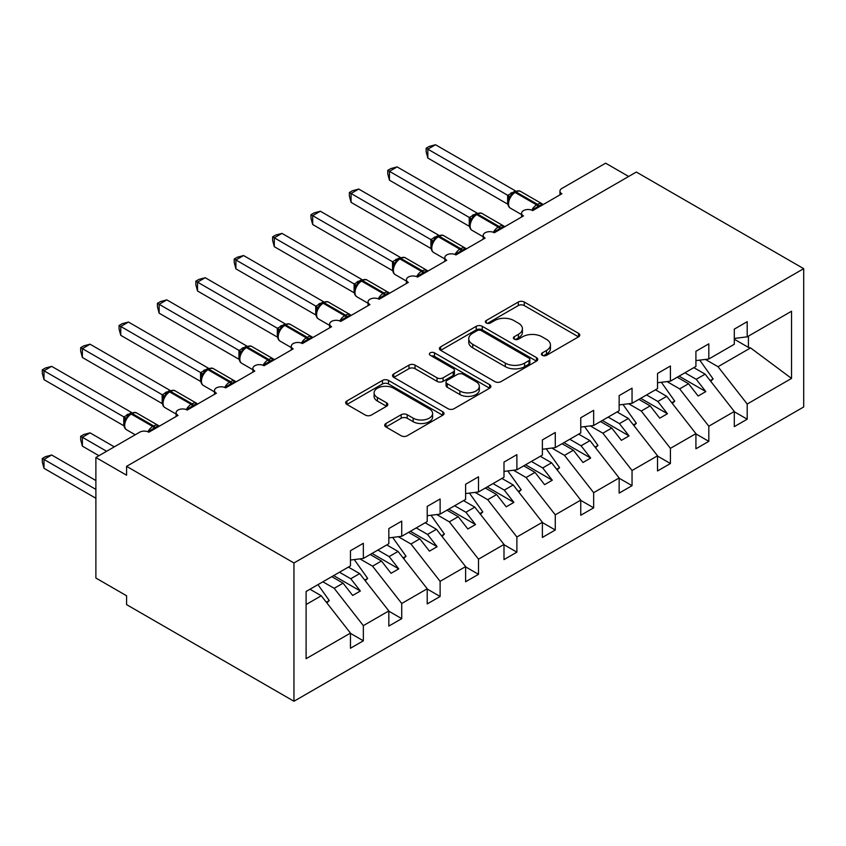 <?xml version="1.0" encoding="UTF-8"?>
<svg xmlns="http://www.w3.org/2000/svg" width="846" height="846" viewBox="0 0 846 846"><rect width="100%" height="100%" fill="white"/><g stroke="black" fill="none" stroke-linecap="round" stroke-linejoin="round"><path stroke-width="1.27" d="M542.307 355.331A2.982 1.724 0 0 0 546.527 355.331L578.558 336.835A4.262 2.464 0 0 0 579.806 335.101A4.262 2.464 0 0 0 578.558 333.356L524.298 302.033A4.262 2.464 0 0 0 518.27 302.033L486.249 320.518A2.982 1.724 0 0 0 485.371 321.744A2.982 1.724 0 0 0 486.249 322.961A2.982 1.724 0 0 0 490.469 322.961L494.614 320.56A13.642 7.878 0 0 1 513.903 320.56L518.418 323.172A13.642 7.878 0 0 1 522.416 328.745A13.642 7.878 0 0 1 518.418 334.307L514.273 336.708A2.982 1.724 0 0 0 513.406 337.924A2.982 1.724 0 0 0 514.273 339.14A2.982 1.724 0 0 0 518.492 339.14L522.638 336.75A13.642 7.878 0 0 1 541.937 336.75L546.453 339.362A13.642 7.878 0 0 1 550.45 344.925A13.642 7.878 0 0 1 546.453 350.498L542.307 352.888A2.982 1.724 0 0 0 541.44 354.104A2.982 1.724 0 0 0 542.307 355.331L542.307 352.888M385.945 423.497A4.262 2.464 0 0 0 384.697 425.242A4.262 2.464 0 0 0 385.945 426.976L401.173 435.764A4.262 2.464 0 0 0 407.201 435.764L442.765 415.227A4.262 2.464 0 0 0 444.013 413.493A4.262 2.464 0 0 0 442.765 411.748L388.515 380.425A4.262 2.464 0 0 0 382.477 380.425L346.913 400.962A4.262 2.464 0 0 0 345.665 402.707A4.262 2.464 0 0 0 346.913 404.441L365.303 415.058A4.262 2.464 0 0 0 371.331 415.058L386.548 406.27A4.262 2.464 0 0 0 387.796 404.525A4.262 2.464 0 0 0 386.548 402.791L377.432 397.525A11.4 6.588 0 0 1 374.091 392.872A11.4 6.588 0 0 1 381.134 386.791A11.4 6.588 0 0 1 393.559 388.219L429.282 408.84A11.4 6.588 0 0 1 432.613 413.493A11.4 6.588 0 0 1 425.58 419.574A11.4 6.588 0 0 1 413.155 418.146L407.201 414.709A4.262 2.464 0 0 0 401.173 414.709L385.945 423.497L385.945 426.976M803.7 268.668L293.953 562.971L293.953 701.26L803.7 406.958L803.7 268.668L636.34 172.045L126.593 466.347L126.593 475.209L95.884 457.485L139.643 432.221A6.514 3.765 0 0 1 148.854 432.221L178.03 415.375A6.514 3.765 0 0 1 176.116 412.721A6.514 3.765 0 0 1 180.145 409.242A6.514 3.765 0 0 1 187.241 410.056L216.407 393.21A6.514 3.765 0 0 1 214.503 390.556A6.514 3.765 0 0 1 218.522 387.077A6.514 3.765 0 0 1 225.628 387.891L254.794 371.056A6.514 3.765 0 0 1 252.891 368.391A6.514 3.765 0 0 1 256.909 364.922A6.514 3.765 0 0 1 264.005 365.736L293.181 348.89A6.514 3.765 0 0 1 291.278 346.236A6.514 3.765 0 0 1 295.296 342.757A6.514 3.765 0 0 1 302.392 343.571L331.569 326.725A6.514 3.765 0 0 1 329.654 324.071A6.514 3.765 0 0 1 333.684 320.592A6.514 3.765 0 0 1 340.779 321.417L369.956 304.571A6.514 3.765 0 0 1 368.042 301.906A6.514 3.765 0 0 1 372.06 298.437A6.514 3.765 0 0 1 379.167 299.251L408.332 282.405A6.514 3.765 0 0 1 406.429 279.751A6.514 3.765 0 0 1 410.447 276.272A6.514 3.765 0 0 1 417.543 277.086L446.72 260.251A6.514 3.765 0 0 1 444.816 257.586A6.514 3.765 0 0 1 448.835 254.117A6.514 3.765 0 0 1 455.931 254.932L485.107 238.086A6.514 3.765 0 0 1 483.193 235.421A6.514 3.765 0 0 1 487.222 231.952A6.514 3.765 0 0 1 494.318 232.766L523.494 215.92A6.514 3.765 0 0 1 521.58 213.266A6.514 3.765 0 0 1 525.609 209.787A6.514 3.765 0 0 1 532.705 210.601L561.871 193.766A6.514 3.765 180 0 1 559.967 191.101A6.514 3.765 180 0 1 561.871 188.447L605.63 163.183L628.663 176.476M293.953 562.971L126.593 466.347M494.91 381.641A4.262 2.464 0 0 0 500.938 381.641L536.501 361.115A4.262 2.464 0 0 0 537.76 359.37A4.262 2.464 0 0 0 536.501 357.636L482.252 326.302A4.262 2.464 0 0 0 476.224 326.302L440.66 346.839A4.262 2.464 0 0 0 439.402 348.584A4.262 2.464 0 0 0 440.66 350.318L494.91 381.641M431.449 355.976A2.982 1.724 0 0 1 434.474 356.388L434.474 352.845L489.633 384.687A4.262 2.464 0 0 1 490.881 386.432A4.262 2.464 0 0 1 489.633 388.177L454.069 408.703A4.262 2.464 0 0 1 448.042 408.703L393.781 377.379L393.781 373.9A4.262 2.464 0 0 0 392.533 375.645A4.262 2.464 0 0 0 393.781 377.379M393.781 373.9L409.009 365.112A4.262 2.464 0 0 1 415.037 365.112L437.044 377.813A4.262 2.464 0 0 0 443.071 377.813L453.16 371.986A4.262 2.464 0 0 0 454.408 370.252A4.262 2.464 0 0 0 453.16 368.507L430.254 355.278A2.982 1.724 0 0 1 429.387 354.062A2.982 1.724 0 0 1 431.227 352.475A2.982 1.724 0 0 1 434.474 352.845M306.104 604.53L321.279 595.774L350.456 633.094L306.104 658.696L306.104 591.491L350.456 565.9L350.456 550.735L363.346 543.291L363.346 558.445L350.456 560.052M363.346 558.445L388.832 543.735L388.832 528.57L401.734 521.125L401.734 536.29L388.832 537.897M401.734 536.29L427.219 521.57L427.219 506.416L440.121 498.971L440.121 514.125L427.219 515.732M440.121 514.125L465.607 499.415L465.607 484.25L478.508 476.806L478.508 491.97L465.607 493.567M478.508 491.97L503.994 477.25L503.994 462.096L516.885 454.64L516.885 469.805L503.994 471.412M516.885 469.805L542.381 455.085L542.381 439.931L555.272 432.486L555.272 447.64L542.381 449.247M555.272 447.64L580.758 432.93L580.758 417.765L593.659 410.321L593.659 425.485L580.758 427.093M593.659 425.485L619.145 410.765L619.145 395.611L632.047 388.166L632.047 403.32L619.145 404.927M632.047 403.32L657.532 388.61L657.532 373.446L670.423 366.001L670.423 381.155L657.532 382.762M670.423 381.155L695.92 366.445L695.92 351.28L708.811 343.836L708.811 359L695.92 360.608M350.456 633.358L363.346 640.803L363.346 625.638L388.832 610.928L359.666 573.609L348.383 567.095M322.886 581.805L334.181 588.319L363.346 625.638M388.832 611.193L401.734 618.638L401.734 603.484L427.219 588.763L398.054 551.444L386.759 544.93M359.941 558.878L372.557 566.164L401.734 603.484M427.219 589.038L440.121 596.483L440.121 581.318L465.607 566.609L436.43 529.289L425.147 522.765M398.329 536.713L410.945 543.999L440.121 581.318M465.607 566.873L478.508 574.318L478.508 559.164L503.994 544.443L474.818 507.124L463.534 500.61M436.705 514.548L449.332 521.845L478.508 559.164M503.994 544.708L516.885 552.152L516.885 536.999L542.381 522.278L513.205 484.959L501.921 478.445M475.092 492.393L487.719 499.679L516.885 536.999M542.381 522.553L555.272 529.998L555.272 514.833L580.758 500.123L551.592 462.804L540.298 456.29M513.48 470.228L526.096 477.514L555.272 514.833M580.758 500.388L593.659 507.833L593.659 492.679L619.145 477.958L589.969 440.639L578.685 434.125M551.867 448.063L564.483 455.36L593.659 492.679M619.145 478.223L632.047 485.667L632.047 470.513L657.532 455.804L628.356 418.474L617.072 411.96M590.244 425.908L602.87 433.194L632.047 470.513M657.532 456.068L670.423 463.513L670.423 448.348L695.92 433.638L666.743 396.319L655.46 389.805M628.631 403.743L641.257 411.029L670.423 448.348M695.92 433.903L708.811 441.348L708.811 426.194L734.296 411.473L734.296 426.638L747.198 419.193L747.198 404.028L791.539 378.426L750.582 347.918L748.424 347.389L748.424 336.126M667.018 381.588L679.645 388.874L708.811 426.194M708.811 359L734.296 344.28L734.296 329.126L747.198 321.681L747.198 336.835L734.296 338.442M734.296 411.738L747.198 419.193M705.405 359.423L718.021 366.709L747.198 404.028M95.884 457.485L95.884 578.04L126.593 595.774L126.593 604.636L293.953 701.26M321.279 595.774L309.996 589.25M363.346 640.803L350.456 648.248L350.456 633.094M401.734 618.638L388.832 626.082L388.832 610.928M440.121 596.483L427.219 603.928L427.219 588.763M478.508 574.318L465.607 581.762L465.607 566.609M516.885 552.152L503.994 559.608L503.994 544.443M555.272 529.998L542.381 537.443L542.381 522.278M593.659 507.833L580.758 515.277L580.758 500.123M632.047 485.667L619.145 493.123L619.145 477.958M670.423 463.513L657.532 470.958L657.532 455.804M708.811 441.348L695.92 448.792L695.92 433.638M747.198 336.835L791.539 311.233L791.539 378.426M334.181 588.319L343.085 583.18L352.676 595.457L360.354 591.026L350.762 578.749L359.666 573.609M331.801 576.665L343.085 583.18M339.468 572.234L350.762 578.749M372.557 566.164L381.472 561.025L391.064 573.302L398.741 568.872L389.139 556.583L398.054 551.444M370.178 554.5L381.472 561.025M377.855 550.069L389.139 556.583M410.945 543.999L419.849 538.86L429.451 551.137L437.128 546.706L427.526 534.429L436.43 529.289M408.565 532.346L419.849 538.86M416.243 527.915L427.526 534.429M449.332 521.845L458.236 516.695L467.838 528.972L475.515 524.541L465.913 512.264L474.818 507.124M446.952 510.18L458.236 516.695M454.63 505.749L465.913 512.264M487.719 499.679L496.623 494.54L506.215 506.817L513.892 502.387L504.301 490.109L513.205 484.959M485.34 488.026L496.623 494.54M493.017 483.584L504.301 490.109M526.096 477.514L535.01 472.375L544.602 484.652L552.279 480.221L542.688 467.944L551.592 462.804M523.716 465.86L535.01 472.375M531.394 461.43L542.688 467.944M564.483 455.36L573.387 450.209L582.989 462.498L590.667 458.056L581.065 445.779L589.969 440.639M562.104 443.695L573.387 450.209M569.781 439.264L581.065 445.779M602.87 433.194L611.774 428.055L621.376 440.332L629.054 435.902L619.452 423.624L628.356 418.474M600.491 421.541L611.774 428.055M608.168 417.11L619.452 423.624M641.257 411.029L650.162 405.89L659.764 418.167L667.431 413.736L657.839 401.459L666.743 396.319M638.878 399.375L650.162 405.89M646.556 394.945L657.839 401.459M679.645 388.874L688.549 383.735L698.14 396.013L705.818 391.582L696.226 379.294L705.13 374.154L693.847 367.64M677.255 377.21L688.549 383.735M684.932 372.779L696.226 379.294M705.13 374.154L734.296 411.473M718.021 366.709L750.582 347.918M734.296 339.235L748.424 347.389M679.105 376.153L705.818 391.582M640.718 398.307L667.431 413.736M602.331 420.473L629.054 435.902M563.944 442.638L590.667 458.056M525.567 464.792L552.279 480.221M487.18 486.958L513.892 502.387M448.792 509.123L475.515 524.541M410.405 531.277L437.128 546.706M372.029 553.443L398.741 568.872M333.641 575.597L360.354 591.026M543.502 355.743L546.453 354.04A13.642 7.878 0 0 0 550.45 348.478L550.45 344.925M522.416 328.745L522.416 332.288A13.642 7.878 0 0 1 518.418 337.861L515.468 339.563M578.495 336.867L524.298 305.575A4.262 2.464 0 0 0 518.27 305.575L487.433 323.384M536.449 361.147L482.252 329.855A4.262 2.464 0 0 0 476.224 329.855L440.713 350.35M528.972 360.586A2.982 1.724 0 0 0 529.85 359.37A2.982 1.724 0 0 0 528.972 358.154L481.342 330.659A2.982 1.724 0 0 0 477.123 330.659L472.755 333.176A13.642 7.878 0 0 0 468.758 338.749A13.642 7.878 0 0 0 472.755 344.322L505.305 363.114A13.642 7.878 0 0 0 524.605 363.114L528.972 360.586L528.972 364.14A2.982 1.724 0 0 0 529.85 362.913L529.85 359.37M468.758 338.749L468.758 342.292A13.642 7.878 0 0 0 472.755 347.865L472.755 344.322M528.972 364.14L524.605 366.656A13.642 7.878 0 0 1 505.305 366.656L472.755 347.865M393.845 377.411L409.009 368.655L409.009 365.112M454.408 370.252L454.408 373.795A4.262 2.464 0 0 1 453.16 375.529L443.071 381.366A4.262 2.464 0 0 1 437.044 381.366L415.037 368.655A4.262 2.464 0 0 0 409.009 368.655M434.474 356.388L489.58 388.208M459.875 391A11.4 6.588 0 0 0 472.301 392.428A11.4 6.588 0 0 0 479.333 386.347A11.4 6.588 0 0 0 476.002 381.694L463.418 374.429A4.262 2.464 0 0 0 457.379 374.429L447.291 380.256A4.262 2.464 0 0 0 446.043 381.99A4.262 2.464 0 0 0 447.291 383.735L459.875 391L459.875 394.543A11.4 6.588 0 0 0 472.301 395.97A11.4 6.588 0 0 0 479.333 389.89L479.333 386.347M446.043 381.99L446.043 385.543A4.262 2.464 0 0 0 447.291 387.278L447.291 383.735M459.875 394.543L447.291 387.278M432.613 413.493L432.613 417.036A11.4 6.588 0 0 1 425.58 423.116A11.4 6.588 0 0 1 413.155 421.689L407.201 418.252A4.262 2.464 0 0 0 401.173 418.252L386.009 427.008M374.091 392.872L374.091 396.414A11.4 6.588 0 0 0 377.432 401.067L377.432 397.525M386.495 406.302L377.432 401.067M442.712 415.27L388.515 383.978A4.262 2.464 0 0 0 382.477 383.978L346.966 404.473M427.833 246.683L430.963 248.491L430.868 239.577L438.693 235.22L358.746 189.06L351.069 193.501L430.868 239.577M699.737 360.132L713.115 378.934L710.185 380.626M713.115 378.934L710.714 381.292M532.758 210.569L532.43 209.734L542.328 204.023M427.833 158.043L426.151 151.741L426.151 148.198L427.833 149.171L435.51 144.74L515.457 190.9L507.78 195.331L427.833 149.171L427.833 158.043L507.642 204.119L507.642 195.246M513.744 192.677A2.168 1.258 60 0 1 514.04 192.37L511.291 194.665L508.806 198.673C507.262 203.463 507.812 206.636 510.455 208.19L521.58 214.609M510.328 196.981L507.78 195.331M426.151 148.198L429.218 146.432L435.51 144.74M389.446 268.848L392.576 270.657L392.491 261.731L400.306 257.385L320.359 211.225L312.682 215.656L392.491 261.731M661.361 382.286L674.727 401.099L671.798 402.791M674.727 401.099L672.327 403.457M351.069 291.003L354.188 292.811M622.973 404.451L636.34 423.254L633.411 424.946M636.34 423.254L633.94 425.623M312.682 313.168L315.812 314.976M584.586 426.617L597.953 445.419L595.034 447.111M597.953 445.419L595.552 447.777M274.294 335.333L277.425 337.131M546.199 448.771L559.576 467.584L556.647 469.266M559.576 467.584L557.165 469.942M494.371 232.735L494.043 231.899L503.952 226.178M389.446 180.198L387.764 173.906L387.764 170.363L389.446 171.336L397.123 166.905L477.07 213.055L469.393 217.496L389.446 171.336L389.446 180.198L469.255 226.273L469.255 217.411M475.357 214.842A2.168 1.258 60 0 1 475.653 214.535L472.903 216.83L470.429 220.838A4.78 3.458 18 0 0 469.234 217.475M471.941 219.146L469.393 217.496M387.764 170.363L390.831 168.587L397.123 166.905M455.983 254.9L455.656 254.064L465.564 248.343M351.069 202.363L349.377 196.061L349.377 192.518L351.069 193.501L351.069 202.363L430.868 248.438M436.97 236.996A2.168 1.258 60 0 1 437.266 236.69L434.527 238.995L432.042 242.992A4.78 3.458 18 0 0 430.857 239.63M433.564 241.3L431.005 239.651M349.377 192.518L352.444 190.752L358.746 189.06M417.607 277.054L417.268 276.219L427.177 270.498M312.682 224.518L310.99 218.226L310.99 214.683L312.682 215.656L312.682 224.518L392.491 270.604M398.582 259.162A2.168 1.258 60 0 1 398.878 258.855L396.14 261.15L393.654 265.158A4.78 3.458 18 0 0 392.47 261.795M395.177 263.466L392.618 261.816M310.99 214.683L314.056 212.917L320.359 211.225M379.22 299.22L378.892 298.384L388.79 292.663M274.294 246.683L272.613 240.391L272.613 236.848L274.294 237.821L281.972 233.39L361.919 279.54L354.241 283.981L274.294 237.821L274.294 246.683L354.104 292.758L354.104 283.896M360.206 281.327A2.168 1.258 60 0 1 360.502 281.02L357.752 283.315L355.267 287.323A4.78 3.458 18 0 0 354.083 283.96M356.79 285.631L354.241 283.981M272.613 236.848L275.68 235.072L281.972 233.39M235.907 357.488L239.037 359.296M507.822 470.936L521.189 489.739L518.26 491.431M521.189 489.739L518.788 492.108M340.832 321.385L340.504 320.549L350.403 314.828M235.907 268.848L234.226 262.546L234.226 259.003L235.907 259.976L243.585 255.545L323.532 301.705L315.854 306.136L235.907 259.976L235.907 268.848L315.717 314.924L315.717 306.062M321.818 303.481A2.168 1.258 60 0 1 322.115 303.175L319.365 305.469L316.89 309.477C315.336 314.268 315.886 317.44 318.53 318.995L329.654 325.414M318.403 307.785L315.854 306.136M234.226 259.003L237.292 257.237L243.585 255.545M197.53 379.653L200.65 381.461M469.435 493.091L482.802 511.904L479.872 513.596M482.802 511.904L480.401 514.262M302.445 343.539L302.117 342.704L312.026 336.983M197.53 291.003L195.838 284.711L195.838 281.168L197.53 282.141L205.208 277.71L285.155 323.859L277.467 328.301L197.53 282.141L197.53 291.003L277.329 337.078L277.329 328.216M283.431 325.647A2.168 1.258 60 0 1 283.727 325.34L280.978 327.635L278.503 331.643C276.959 336.433 277.499 339.606 280.142 341.15L291.278 347.579M280.026 329.951L277.467 328.301M195.838 281.168L198.905 279.402L205.208 277.71M159.143 401.818L162.273 403.616M431.048 515.256L444.414 534.069L441.496 535.751M444.414 534.069L442.014 536.427M264.058 365.705L263.73 364.869L273.639 359.148M159.143 313.168L157.451 306.876L157.451 303.333L159.143 304.306L166.821 299.875L246.768 346.025L239.08 350.456L159.143 304.306L159.143 313.168L238.953 359.243L238.953 350.381M245.044 347.812A2.168 1.258 60 0 1 245.34 347.495L242.601 349.8L240.116 353.797C238.572 358.598 239.122 361.771 241.766 363.315L252.891 369.744M241.639 352.105L239.08 350.456M157.451 303.333L160.518 301.557L166.821 299.875M120.756 423.973L123.886 425.781M392.66 537.422L406.038 556.224L403.108 557.916M406.038 556.224L403.627 558.582M225.681 387.859L225.353 387.024L235.251 381.313M120.756 335.333L119.075 329.031L119.075 325.488L120.756 326.461L128.433 322.03L208.38 368.19L200.703 372.621L120.756 326.461L120.756 335.333L200.565 381.409L200.565 372.536M206.667 369.966A2.168 1.258 60 0 1 206.963 369.66L204.214 371.954L201.729 375.962C200.185 380.753 200.735 383.925 203.378 385.48L214.503 391.899M203.252 374.27L200.703 372.621M119.075 325.488L122.141 323.722L128.433 322.03M80.687 436.303L82.369 437.276L82.369 446.138L80.687 439.835L80.687 436.303L83.754 434.527L90.046 432.845L82.369 437.276L106.628 451.278M82.369 446.138L98.95 455.708M90.046 432.845L114.305 446.847M354.273 559.576L367.65 578.389L364.721 580.081M367.65 578.389L365.25 580.747M187.294 410.024L186.966 409.189L196.864 403.468M82.369 357.488L80.687 351.196L80.687 347.653L82.369 348.626L90.046 344.195L169.993 390.344L162.316 394.786L82.369 348.626L82.369 357.488L162.178 403.563L162.178 394.701M168.28 392.132A2.168 1.258 60 0 1 168.576 391.825L165.827 394.12L163.341 398.128A4.78 3.458 18 0 0 162.157 394.765M164.864 396.436L162.316 394.786M80.687 347.653L83.754 345.877L90.046 344.195M42.3 458.458L43.992 459.431L43.992 468.303L42.3 462.001L42.3 458.458L45.367 456.692L51.669 455L43.992 459.431L95.884 489.4M43.992 468.303L95.884 498.262M51.669 455L95.884 480.528M317.959 584.649L329.263 600.544L326.334 602.236M329.263 600.544L326.863 602.912M148.907 432.19L148.579 431.354L158.488 425.633M43.992 379.653L42.3 373.35L42.3 369.818L43.992 370.791L51.669 366.35L131.616 412.51L123.928 416.941L43.992 370.791L43.992 379.653L123.791 425.728L123.791 416.867M129.893 414.286A2.168 1.258 60 0 1 130.189 413.98L127.439 416.285L124.965 420.282A4.78 3.458 18 0 0 123.77 416.919M126.477 418.59L123.928 416.941M42.3 369.818L45.367 368.042L51.669 366.35M546.453 354.04L546.453 350.498M514.273 339.14L514.273 336.708M518.418 337.861L518.418 334.307M486.249 322.961L486.249 320.518M518.27 305.575L518.27 302.033M524.298 305.575L524.298 302.033M578.558 336.835L578.558 333.356M440.66 350.318L440.66 346.839M476.224 329.855L476.224 326.302M482.252 329.855L482.252 326.302M536.501 361.115L536.501 357.636M505.305 366.656L505.305 363.114M524.605 366.656L524.605 363.114M415.037 368.655L415.037 365.112M437.044 381.366L437.044 377.813M443.071 381.366L443.071 377.813M453.16 375.529L453.16 371.986M489.633 388.177L489.633 384.687M401.173 418.252L401.173 414.709M407.201 418.252L407.201 414.709M413.155 421.689L413.155 418.146M386.548 406.27L386.548 402.791M346.913 404.441L346.913 400.962M382.477 383.978L382.477 380.425M388.515 383.978L388.515 380.425M442.765 415.227L442.765 411.748M539.198 206.858A4.78 2.76 60 0 1 538.923 206.149A2.168 1.258 -120 0 0 537.538 204.351A9.338 5.393 -60 0 1 542.212 203.897L543.121 204.584M514.96 191.841C517.572 190.646 519.497 190.53 520.713 191.482A9.338 5.393 120 0 0 516.039 191.947A2.168 1.258 -120 0 0 514.96 191.841L514.04 192.37A2.168 1.258 60 0 1 515.119 192.476A9.338 5.393 120 0 0 508.52 203.918A9.338 5.393 120 0 0 510.455 208.19M531.764 210.157A9.338 5.393 -60 0 1 536.618 204.891L537.538 204.351L516.039 191.947L515.119 192.476L536.618 204.891A2.168 1.258 60 0 1 538.003 206.678A4.78 2.76 60 0 0 538.278 207.386M513.025 193.047A4.78 2.76 60 0 1 511.629 192.581M512.38 193.575A4.78 2.76 60 0 1 510.709 193.121M508.795 198.704A4.78 3.458 18 0 0 507.621 195.31M500.811 229.012A4.78 2.76 60 0 1 500.536 228.314A2.168 1.258 -120 0 0 499.151 226.517A9.338 5.393 -60 0 1 503.825 226.051L504.734 226.749M476.573 213.996C479.185 212.801 481.11 212.684 482.326 213.647A9.338 5.393 120 0 0 477.662 214.112A2.168 1.258 -120 0 0 476.573 213.996L475.653 214.535A2.168 1.258 60 0 1 476.742 214.641A9.338 5.393 120 0 0 470.133 226.072A9.338 5.393 120 0 0 472.068 230.345L483.193 236.774M493.377 232.312A9.338 5.393 -60 0 1 498.231 227.045L499.151 226.517L477.662 214.112L476.742 214.641L498.231 227.045A2.168 1.258 60 0 1 499.616 228.843A4.78 2.76 60 0 0 499.891 229.552M474.638 215.201A4.78 2.76 60 0 1 473.242 214.747M474.003 215.73A4.78 2.76 60 0 1 472.322 215.275M462.434 251.177A4.78 2.76 60 0 1 462.149 250.469A2.168 1.258 -120 0 0 460.774 248.682A9.338 5.393 -60 0 1 465.437 248.216L466.358 248.914M438.186 236.161C440.808 234.966 442.722 234.85 443.939 235.801A9.338 5.393 120 0 0 439.275 236.267A2.168 1.258 -120 0 0 438.186 236.161L437.266 236.69A2.168 1.258 60 0 1 438.355 236.795A9.338 5.393 120 0 0 431.756 248.238A9.338 5.393 120 0 0 433.681 252.51L444.816 258.939M454.989 254.477A9.338 5.393 -60 0 1 459.854 249.21L460.774 248.682L439.275 236.267L438.355 236.795L459.854 249.21A2.168 1.258 60 0 1 461.229 251.008A4.78 2.76 60 0 0 461.504 251.706M436.261 237.366A4.78 2.76 60 0 1 434.855 236.912M435.616 237.895A4.78 2.76 60 0 1 433.935 237.44M424.047 273.343A4.78 2.76 60 0 1 423.761 272.634A2.168 1.258 -120 0 0 422.387 270.836A9.338 5.393 -60 0 1 427.05 270.382L427.97 271.069M399.809 258.326C402.421 257.131 404.335 257.015 405.562 257.967A9.338 5.393 120 0 0 400.888 258.432A2.168 1.258 -120 0 0 399.809 258.326L398.878 258.855A2.168 1.258 60 0 1 399.968 258.961A9.338 5.393 120 0 0 393.369 270.392A9.338 5.393 120 0 0 395.304 274.675L406.429 281.094M416.602 276.642A9.338 5.393 -60 0 1 421.467 271.376L422.387 270.836L400.888 258.432L399.968 258.961L421.467 271.376A2.168 1.258 60 0 1 422.841 273.163A4.78 2.76 60 0 0 423.127 273.871M397.874 259.532A4.78 2.76 60 0 1 396.467 259.066M397.229 260.06A4.78 2.76 60 0 1 395.547 259.606M385.66 295.497A4.78 2.76 60 0 1 385.385 294.799A2.168 1.258 -120 0 0 383.999 293.002A9.338 5.393 -60 0 1 388.674 292.536L389.583 293.234M361.422 280.481C364.034 279.286 365.958 279.169 367.175 280.132A9.338 5.393 120 0 0 362.5 280.586A2.168 1.258 -120 0 0 361.422 280.481L360.502 281.02A2.168 1.258 60 0 1 361.58 281.126A9.338 5.393 120 0 0 354.982 292.557A9.338 5.393 120 0 0 356.917 296.83L368.042 303.259M378.225 298.797A9.338 5.393 -60 0 1 383.079 293.53L383.999 293.002L362.5 280.586L361.58 281.126L383.079 293.53A2.168 1.258 60 0 1 384.465 295.328A4.78 2.76 60 0 0 384.74 296.037M359.487 281.686A4.78 2.76 60 0 1 358.091 281.232M358.841 282.215A4.78 2.76 60 0 1 357.16 281.76M347.272 317.662A4.78 2.76 60 0 1 346.997 316.954A2.168 1.258 -120 0 0 345.612 315.167A9.338 5.393 -60 0 1 350.286 314.701L351.196 315.399M323.035 302.646C325.647 301.451 327.571 301.335 328.787 302.286A9.338 5.393 120 0 0 324.124 302.752A2.168 1.258 -120 0 0 323.035 302.646L322.115 303.175A2.168 1.258 60 0 1 323.204 303.28A9.338 5.393 120 0 0 316.594 314.723A9.338 5.393 120 0 0 318.53 318.995M339.838 320.962A9.338 5.393 -60 0 1 344.692 315.695L345.612 315.167L324.124 302.752L323.204 303.28L344.692 315.695A2.168 1.258 60 0 1 346.077 317.493A4.78 2.76 60 0 0 346.352 318.191M321.099 303.851A4.78 2.76 60 0 1 319.703 303.397M320.454 304.38A4.78 2.76 60 0 1 318.783 303.925M316.869 309.509A4.78 3.458 18 0 0 315.695 306.115M308.885 339.828A4.78 2.76 60 0 1 308.61 339.119A2.168 1.258 -120 0 0 307.235 337.321A9.338 5.393 -60 0 1 311.899 336.856L312.819 337.554M284.647 324.801C287.27 323.616 289.184 323.489 290.4 324.452A9.338 5.393 120 0 0 285.737 324.917A2.168 1.258 -120 0 0 284.647 324.801L283.727 325.34A2.168 1.258 60 0 1 284.816 325.446A9.338 5.393 120 0 0 278.207 336.877A9.338 5.393 120 0 0 280.142 341.15M301.451 343.127A9.338 5.393 -60 0 1 306.305 337.861L307.235 337.321L285.737 324.917L284.816 325.446L306.305 337.861A2.168 1.258 60 0 1 307.69 339.648A4.78 2.76 60 0 0 307.965 340.356M282.712 326.006A4.78 2.76 60 0 1 281.316 325.551M282.078 326.535A4.78 2.76 60 0 1 280.396 326.091M278.493 331.674A4.78 3.458 18 0 0 277.308 328.28M270.509 361.982A4.78 2.76 60 0 1 270.223 361.284A2.168 1.258 -120 0 0 268.848 359.487A9.338 5.393 -60 0 1 273.512 359.021L274.432 359.719M246.26 346.966C248.883 345.771 250.797 345.654 252.023 346.617A9.338 5.393 120 0 0 247.349 347.072A2.168 1.258 -120 0 0 246.26 346.966L245.34 347.495A2.168 1.258 60 0 1 246.429 347.611A9.338 5.393 120 0 0 239.83 359.042A9.338 5.393 120 0 0 241.766 363.315M263.064 365.282A9.338 5.393 -60 0 1 267.928 360.015L268.848 359.487L247.349 347.072L246.429 347.611L267.928 360.015A2.168 1.258 60 0 1 269.303 361.813A4.78 2.76 60 0 0 269.588 362.511M244.335 348.171A4.78 2.76 60 0 1 242.929 347.717M243.69 348.7A4.78 2.76 60 0 1 242.009 348.245M240.105 353.829A4.78 3.458 18 0 0 238.932 350.434M232.121 384.147A4.78 2.76 60 0 1 231.846 383.439A2.168 1.258 -120 0 0 230.461 381.641A9.338 5.393 -60 0 1 235.125 381.186L236.045 381.874M207.883 369.131C210.495 367.936 212.409 367.82 213.636 368.771A9.338 5.393 120 0 0 208.962 369.237A2.168 1.258 -120 0 0 207.883 369.131L206.963 369.66A2.168 1.258 60 0 1 208.042 369.765A9.338 5.393 120 0 0 201.443 381.208A9.338 5.393 120 0 0 203.378 385.48M224.676 387.447A9.338 5.393 -60 0 1 229.541 382.18L230.461 381.641L208.962 369.237L208.042 369.765L229.541 382.18A2.168 1.258 60 0 1 230.916 383.968A4.78 2.76 60 0 0 231.201 384.676M205.948 370.337A4.78 2.76 60 0 1 204.552 369.871M205.303 370.865A4.78 2.76 60 0 1 203.622 370.411M201.718 375.994A4.78 3.458 18 0 0 200.544 372.6M193.734 406.302A4.78 2.76 60 0 1 193.459 405.604A2.168 1.258 -120 0 0 192.074 403.806A9.338 5.393 -60 0 1 196.748 403.341L197.657 404.039M169.496 391.286C172.108 390.101 174.033 389.974 175.249 390.937A9.338 5.393 120 0 0 170.585 391.402A2.168 1.258 -120 0 0 169.496 391.286L168.576 391.825A2.168 1.258 60 0 1 169.655 391.931A9.338 5.393 120 0 0 163.056 403.362A9.338 5.393 120 0 0 164.991 407.635L176.116 414.064M186.3 409.601A9.338 5.393 -60 0 1 191.154 404.335L192.074 403.806L170.585 391.402L169.655 391.931L191.154 404.335A2.168 1.258 60 0 1 192.539 406.133A4.78 2.76 60 0 0 192.814 406.841M167.561 392.491A4.78 2.76 60 0 1 166.165 392.036M166.916 393.02A4.78 2.76 60 0 1 165.245 392.565M155.347 428.467A4.78 2.76 60 0 1 155.072 427.759A2.168 1.258 -120 0 0 153.686 425.972A9.338 5.393 -60 0 1 158.361 425.506L159.281 426.204M131.109 413.451C133.731 412.256 135.646 412.139 136.862 413.091A9.338 5.393 120 0 0 132.198 413.557A2.168 1.258 -120 0 0 131.109 413.451L130.189 413.98A2.168 1.258 60 0 1 131.278 414.085A9.338 5.393 120 0 0 124.669 425.527A9.338 5.393 120 0 0 126.604 429.8L135.223 434.77M147.913 431.767A9.338 5.393 -60 0 1 152.766 426.5L153.686 425.972L132.198 413.557L131.278 414.085L152.766 426.5A2.168 1.258 60 0 1 154.152 428.298A4.78 2.76 60 0 0 154.427 428.996M129.174 414.656A4.78 2.76 60 0 1 127.778 414.202M128.539 415.185A4.78 2.76 60 0 1 126.858 414.73M521.58 217.031L521.58 213.266M559.967 194.866L559.967 191.101M483.193 239.185L483.193 235.421M444.816 261.351L444.816 257.586M406.429 283.505L406.429 279.751M368.042 305.67L368.042 301.906M329.654 327.836L329.654 324.071M291.278 349.99L291.278 346.236M252.891 372.155L252.891 368.391M214.503 394.321L214.503 390.556M176.116 416.475L176.116 412.721M520.713 191.482L542.212 203.897M482.326 213.647L503.825 226.051M470.429 220.838C468.874 225.628 469.424 228.801 472.068 230.345M443.939 235.801L465.437 248.216M432.042 242.992C430.498 247.793 431.037 250.955 433.681 252.51M405.562 257.967L427.05 270.382M393.654 265.158C392.11 269.948 392.66 273.121 395.304 274.675M367.175 280.132L388.674 292.536M355.267 287.312C353.723 292.113 354.273 295.286 356.917 296.83M328.787 302.286L350.286 314.701M290.4 324.452L311.899 336.856M252.023 346.617L273.512 359.021M213.636 368.771L235.125 381.186M175.249 390.937L196.748 403.341M163.352 398.128C161.798 402.918 162.347 406.091 164.991 407.635M136.862 413.091L158.361 425.506M124.965 420.282C123.41 425.083 123.96 428.256 126.604 429.8"/></g></svg>
